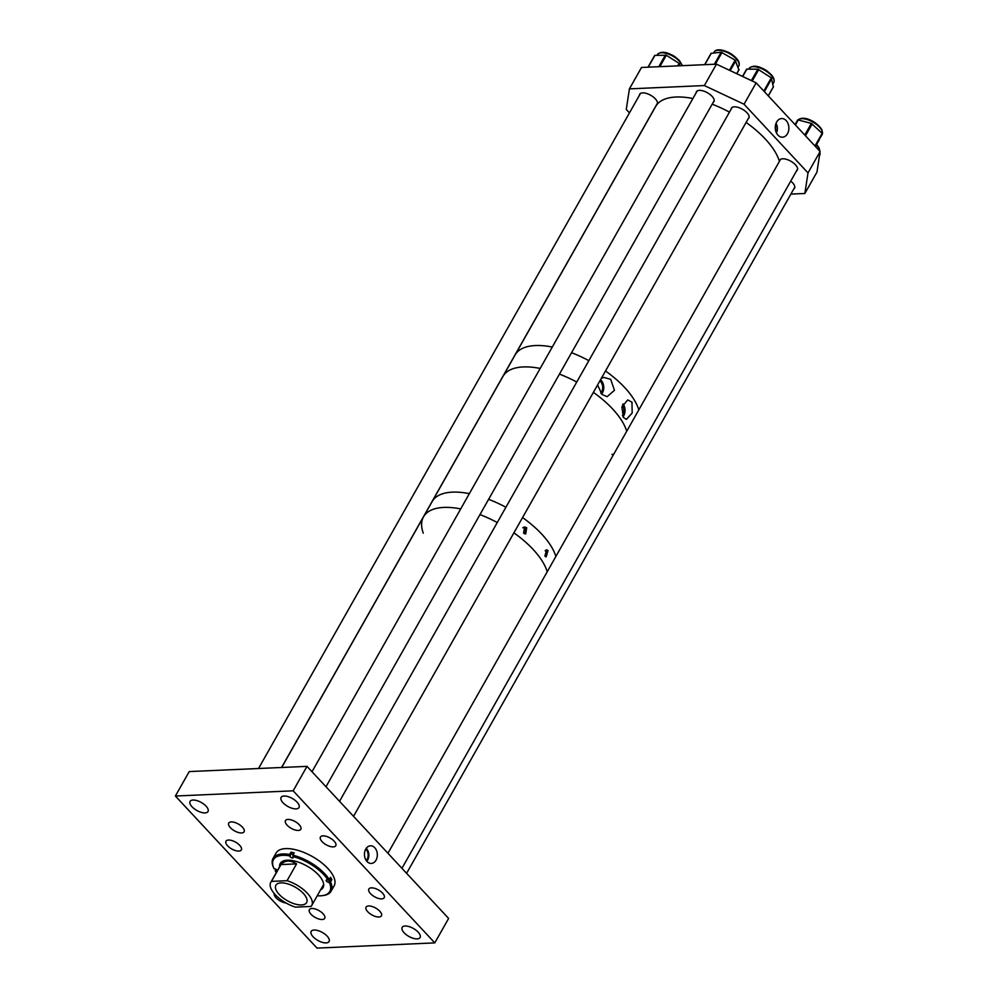 <?xml version="1.0" encoding="UTF-8"?>
<svg xmlns="http://www.w3.org/2000/svg" width="998" height="998" viewBox="0 0 998 998"><rect width="100%" height="100%" fill="white"/><g stroke="black" fill="none" stroke-linecap="round" stroke-linejoin="round"><path stroke-width="1.5" d="M367.002 861.499A8.82 6.437 87.5 0 0 370.919 863.445A8.82 6.437 87.5 0 0 377.007 857.656A8.82 6.437 87.5 0 0 374.786 847.751A8.82 6.437 87.5 0 0 370.146 845.842A8.82 6.437 87.5 0 0 364.682 852.067A8.82 6.437 87.5 0 0 367.002 861.499M366.241 848.35A8.209 5.988 -92.5 0 1 366.478 848.587A8.209 5.988 -92.5 0 1 366.815 861.299M365.779 849.073A7.236 5.277 -92.5 0 1 366.054 849.348A7.236 5.277 -92.5 0 1 366.291 860.613M322.978 835.862A8.82 3.917 -150.5 0 0 320.445 837.035A8.82 3.917 -150.5 0 0 323.938 843.31A8.82 3.917 -150.5 0 0 333.245 846.89A8.82 3.917 -150.5 0 0 335.777 845.718A8.82 3.917 -150.5 0 0 332.284 839.455A8.82 3.917 -150.5 0 0 322.978 835.862M288.01 819.42A8.82 3.917 -150.5 0 0 285.478 820.593A8.82 3.917 -150.5 0 0 288.983 826.855A8.82 3.917 -150.5 0 0 298.29 830.448A8.82 3.917 -150.5 0 0 300.822 829.276A8.82 3.917 -150.5 0 0 297.317 823.001A8.82 3.917 -150.5 0 0 288.01 819.42M231.299 821.928A8.82 3.917 -150.5 0 0 228.754 823.101A8.82 3.917 -150.5 0 0 232.26 829.375A8.82 3.917 -150.5 0 0 241.566 832.956A8.82 3.917 -150.5 0 0 244.098 831.783A8.82 3.917 -150.5 0 0 240.605 825.508A8.82 3.917 -150.5 0 0 231.299 821.928M228.53 840.042A8.82 3.917 -150.5 0 0 225.997 841.214A8.82 3.917 -150.5 0 0 229.49 847.489A8.82 3.917 -150.5 0 0 238.796 851.069A8.82 3.917 -150.5 0 0 241.341 849.897A8.82 3.917 -150.5 0 0 237.836 843.634A8.82 3.917 -150.5 0 0 228.53 840.042M274.25 893.559A8.82 3.917 -150.5 0 0 277.656 899.273A8.82 3.917 -150.5 0 0 286.102 903.015M311.9 908.479A8.82 3.917 -150.5 0 0 309.368 909.652A8.82 3.917 -150.5 0 0 312.861 915.915A8.82 3.917 -150.5 0 0 322.167 919.507A8.82 3.917 -150.5 0 0 324.712 918.322A8.82 3.917 -150.5 0 0 321.206 912.06A8.82 3.917 -150.5 0 0 311.9 908.479M368.624 905.959A8.82 3.917 -150.5 0 0 366.079 907.145A8.82 3.917 -150.5 0 0 369.584 913.407A8.82 3.917 -150.5 0 0 378.891 916.987A8.82 3.917 -150.5 0 0 381.423 915.815A8.82 3.917 -150.5 0 0 377.93 909.552A8.82 3.917 -150.5 0 0 368.624 905.959M371.381 887.846A8.82 3.917 -150.5 0 0 368.848 889.018A8.82 3.917 -150.5 0 0 372.354 895.293A8.82 3.917 -150.5 0 0 381.66 898.874A8.82 3.917 -150.5 0 0 384.193 897.701A8.82 3.917 -150.5 0 0 380.687 891.426A8.82 3.917 -150.5 0 0 371.381 887.846M314.133 930.036A10.292 4.578 -150.5 0 0 311.176 931.408A10.292 4.578 -150.5 0 0 315.256 938.719A10.292 4.578 -150.5 0 0 326.121 942.91A10.292 4.578 -150.5 0 0 329.078 941.538A10.292 4.578 -150.5 0 0 324.999 934.215A10.292 4.578 -150.5 0 0 314.133 930.036M405.138 926.007A10.292 4.578 -150.5 0 0 402.182 927.379A10.292 4.578 -150.5 0 0 406.261 934.702A10.292 4.578 -150.5 0 0 417.127 938.881A10.292 4.578 -150.5 0 0 420.083 937.509A10.292 4.578 -150.5 0 0 416.004 930.198A10.292 4.578 -150.5 0 0 405.138 926.007M284.068 796.017A10.292 4.578 -150.5 0 0 281.099 797.377A10.292 4.578 -150.5 0 0 285.191 804.7A10.292 4.578 -150.5 0 0 296.057 808.879A10.292 4.578 -150.5 0 0 299.013 807.519A10.292 4.578 -150.5 0 0 294.921 800.196A10.292 4.578 -150.5 0 0 284.068 796.017M193.063 800.034A10.292 4.578 -150.5 0 0 190.094 801.406A10.292 4.578 -150.5 0 0 194.186 808.729A10.292 4.578 -150.5 0 0 205.052 812.908A10.292 4.578 -150.5 0 0 208.008 811.536A10.292 4.578 -150.5 0 0 203.916 804.226A10.292 4.578 -150.5 0 0 193.063 800.034M306.997 766.364L293.163 790.815L434.791 942.885L317.027 948.1L175.386 796.03L189.221 771.579L306.997 766.364L448.626 918.434L434.791 942.885M293.163 790.815L175.386 796.03M293.225 854.662A1.959 0.873 -150.5 0 1 291.566 853.34L290.954 852.192A33.333 14.82 -150.5 0 1 292.576 852.504A33.333 14.82 -150.5 0 1 294.235 852.891L292.925 855.199L293.113 857.095A1.959 0.873 29.5 0 1 293.187 857.706A1.959 0.873 29.5 0 1 292.115 857.918A1.959 0.873 29.5 0 1 289.832 856.396L289.532 855.835A32.36 14.384 -150.5 0 0 273.677 867.961A32.36 14.384 -150.5 0 0 273.963 868.622L274.737 868.796A1.959 0.873 29.5 0 1 276.546 869.745A1.959 0.873 29.5 0 1 277.082 870.93A1.959 0.873 29.5 0 1 276.009 871.142L275.236 870.98A32.36 14.384 -150.5 0 0 276.296 872.589M280.089 864.368A27.42 12.188 -150.5 0 0 280.45 865.241M320.558 889.904A24.576 10.928 -150.5 0 0 323.028 887.671A24.576 10.928 -150.5 0 0 316.241 872.689A24.576 10.928 -150.5 0 0 293.674 860.825A24.576 10.928 -150.5 0 0 280.238 863.47A24.576 10.928 -150.5 0 0 279.602 866.738M280.475 863.095A24.576 10.928 -150.5 0 0 280.026 865.977M317.239 895.755A32.36 14.384 -150.5 0 0 322.566 895.618L323.626 895.468A33.333 14.82 -150.5 0 0 331.074 891.226L334.105 885.875A33.333 14.82 -150.5 0 0 324.911 865.553A33.333 14.82 -150.5 0 0 294.298 849.448A33.333 14.82 -150.5 0 0 276.084 853.053L273.053 858.405A33.333 14.82 -150.5 0 0 273.265 866.975L273.677 867.961M329.565 879.063A1.959 0.873 -150.5 0 0 330.251 879.3L331.847 879.637A33.333 14.82 -150.5 0 0 330.575 877.279L329.278 879.575A33.333 14.82 -150.5 0 0 292.925 855.199M331.847 879.637L330.55 881.933L328.529 882.357A1.959 0.873 29.5 0 1 326.72 881.409A1.959 0.873 29.5 0 1 326.184 880.211A1.959 0.873 29.5 0 1 327.257 879.999L328.03 880.161A32.36 14.384 -150.5 0 0 292.813 856.534M331.074 891.226A33.333 14.82 -150.5 0 0 330.55 881.933M322.566 895.618A32.36 14.384 -150.5 0 0 329.303 882.519M275.436 869.021L275.236 870.98M290.954 852.192L289.645 854.488A33.333 14.82 -150.5 0 0 273.053 858.405M289.645 854.488L289.532 855.835M329.278 879.575L328.03 880.161M320.982 889.156A24.576 10.928 -150.5 0 0 323.227 887.284M321.406 888.407A27.42 12.188 -150.5 0 0 322.342 888.27M279.215 894.445A17.64 7.847 -150.5 0 0 294.872 903.963A17.64 7.847 -150.5 0 0 306.611 902.604A17.64 7.847 -150.5 0 0 303.305 893.385A17.64 7.847 -150.5 0 0 287.649 883.866A17.64 7.847 -150.5 0 0 275.897 885.226A17.64 7.847 -150.5 0 0 279.215 894.445M271.481 881.384A23.528 10.454 -150.5 0 0 270.782 882.332A23.528 10.454 -150.5 0 0 275.199 894.62A23.528 10.454 -150.5 0 0 295.458 907.132L311.027 906.446A23.528 10.454 -150.5 0 0 311.738 905.498A23.528 10.454 -150.5 0 0 307.322 893.198A23.528 10.454 -150.5 0 0 287.05 880.698L296.568 863.881C290.094 859.927 284.904 860.151 280.999 864.567L271.481 881.384L287.05 880.698M280.999 864.567L296.568 863.881M544.97 556.16A2.832 2.071 87.5 0 0 546.505 554.04A2.832 2.071 87.5 0 0 545.731 551.183A2.832 2.071 87.5 0 0 545.182 550.746M544.896 556.036L546.679 549.773L548.002 550.559L546.156 556.834L544.896 556.036M545.494 556.659A3.518 2.57 87.5 0 0 546.031 550.646A3.518 2.57 87.5 0 0 545.607 550.272M523.763 533.306A2.832 2.071 87.5 0 0 525.335 531.198A2.832 2.071 87.5 0 0 524.549 528.316A2.832 2.071 87.5 0 0 523.177 527.692A2.832 2.071 87.5 0 0 522.777 527.767M523.613 533.182L524.561 526.956L526.707 527.705L525.709 533.942L523.613 533.182M524.461 533.705A3.518 2.57 87.5 0 0 524.848 527.792A3.518 2.57 87.5 0 0 523.8 527.106M547.216 571.779A70.571 31.375 -150.5 0 0 513.92 532.845A70.571 31.375 -150.5 0 1 547.216 571.779M497.266 522.54A70.571 31.375 -150.5 0 0 479.976 514.594A70.571 31.375 -150.5 0 1 497.266 522.54M281.698 767.487L423.514 516.827A70.571 31.375 -150.5 0 1 460.689 508.918A70.571 31.375 -150.5 0 0 443.823 507.421A70.571 31.375 -150.5 0 0 423.514 516.827A70.571 31.375 -150.5 0 0 423.264 533.194M555.861 556.497A70.571 31.375 -150.5 0 0 522.565 517.563A70.571 31.375 -150.5 0 1 555.861 556.497M505.911 507.246A70.571 31.375 -150.5 0 0 488.621 499.312A70.571 31.375 -150.5 0 1 505.911 507.246M423.514 516.827L432.159 501.532A70.571 31.375 -150.5 0 1 439.008 495.245A70.571 31.375 -150.5 0 1 469.347 493.636A70.571 31.375 -150.5 0 0 452.468 492.139A70.571 31.375 -150.5 0 0 432.159 501.532L655.711 106.412A70.571 31.375 -150.5 0 1 692.886 98.515M623.363 417.351L621.904 406.984L627.705 399.924L631.959 402.169L632.183 413.035L626.332 419.409L623.363 417.351M601.345 378.317L603.94 377.444L610.676 379.315L614.456 390.28L607.158 396.68L602.081 394.497L597.553 385.016M601.594 394.073A8.82 6.437 87.5 0 0 601.22 380.438A8.82 6.437 87.5 0 0 600.522 379.776M611.949 454.489A70.571 31.375 -150.5 0 0 613.82 454.065M626.707 431.286A70.571 31.375 -150.5 0 0 593.398 392.364A70.571 31.375 -150.5 0 1 626.707 431.286M576.744 382.047A70.571 31.375 -150.5 0 0 559.454 374.113A70.571 31.375 -150.5 0 1 576.744 382.047M540.18 368.437A70.571 31.375 -150.5 0 0 523.301 366.94A70.571 31.375 -150.5 0 0 503.004 376.333A70.571 31.375 -150.5 0 1 509.841 370.046A70.571 31.375 -150.5 0 1 540.18 368.437M638.807 409.891A70.571 31.375 -150.5 0 0 605.499 370.969A70.571 31.375 -150.5 0 1 638.807 409.891M588.845 360.652A70.571 31.375 -150.5 0 0 571.567 352.718A70.571 31.375 -150.5 0 1 579.613 356.086A70.571 31.375 -150.5 0 1 588.845 360.652M552.281 347.042A70.571 31.375 -150.5 0 0 535.415 345.545A70.571 31.375 -150.5 0 0 515.105 354.939A70.571 31.375 -150.5 0 1 552.281 347.042M600.709 393.15A7.36 5.377 87.5 0 0 600.571 381.573A7.36 5.377 87.5 0 0 599.873 380.924M622.428 415.48A7.36 5.377 87.5 0 0 622.453 405.163M623.014 416.765A8.82 6.437 87.5 0 0 623.001 403.891M786.187 120.596A9.331 6.811 87.5 0 0 781.16 118.6A9.331 6.811 87.5 0 0 775.483 125.249A9.331 6.811 87.5 0 0 777.966 135.142A9.331 6.811 87.5 0 0 781.983 137.188A9.331 6.811 87.5 0 0 788.52 131.15A9.331 6.811 87.5 0 0 786.187 120.596M656.497 104.84A10.042 4.466 -150.5 0 0 657.208 104.091A10.042 4.466 -150.5 0 0 653.228 96.943A10.042 4.466 -150.5 0 0 642.612 92.864A10.042 4.466 -150.5 0 0 639.73 94.199A10.042 4.466 -150.5 0 0 639.456 95.209M713.221 102.332A10.042 4.466 -150.5 0 0 713.932 101.584A10.042 4.466 -150.5 0 0 709.952 94.436A10.042 4.466 -150.5 0 0 699.336 90.356A10.042 4.466 -150.5 0 0 696.454 91.691A10.042 4.466 -150.5 0 0 696.18 92.702M748.176 118.787A10.042 4.466 -150.5 0 0 748.899 118.038A10.042 4.466 -150.5 0 0 744.907 110.89A10.042 4.466 -150.5 0 0 734.303 106.811A10.042 4.466 -150.5 0 0 731.422 108.146A10.042 4.466 -150.5 0 0 731.147 109.144M796.579 170.77A10.042 4.466 -150.5 0 0 797.315 170.022A10.042 4.466 -150.5 0 0 793.323 162.874A10.042 4.466 -150.5 0 0 782.719 158.782A10.042 4.466 -150.5 0 0 779.825 160.129A10.042 4.466 -150.5 0 0 779.563 161.115M776.269 132.509A7.784 5.676 87.5 0 0 775.883 123.752M629.414 88.872L704.351 85.554L716.464 64.159L641.514 67.465L629.414 88.872L626.27 109.431L629.464 112.874M804.862 193.475L816.975 172.08L820.106 151.509L808.006 172.904L804.862 193.475L790.878 194.099M704.351 85.554L744.046 104.229L756.147 82.834L820.106 151.509M744.046 104.229L808.006 172.904M793.822 188.896A10.042 4.466 -150.5 0 0 794.545 188.135A10.042 4.466 -150.5 0 0 790.728 181.125M716.464 64.159L756.147 82.834M776.469 132.946A8.233 6.013 87.5 0 0 776.032 123.315M819.533 155.289L819.82 153.43M738.844 69.848L735.164 60.154L721.167 52.195L711.063 53.368M680.199 65.756L679.139 63.361L666.29 55.277L654.925 55.352L648.126 67.178M819.208 139.882L815.453 146.506L822.14 133.32L811.362 123.415L798.25 119.96L795.069 124.613L797.652 120.047M773.313 86.913L771.304 77.832L757.856 69.186L746.591 69.174L742.549 76.434M816.052 123.453A9.78 4.354 -150.5 0 0 811.661 120.721A9.78 4.354 -150.5 0 0 810.089 120.072M767.637 71.469A9.78 4.354 -150.5 0 0 761.674 68.101M732.682 55.015A9.78 4.354 -150.5 0 0 726.719 51.647M675.958 57.522A9.78 4.354 -150.5 0 0 669.995 54.154M779.413 161.377A70.571 31.375 -150.5 0 0 746.105 122.442M729.451 112.125A70.571 31.375 -150.5 0 0 720.219 107.559A70.571 31.375 -150.5 0 0 712.173 104.191M330.251 879.3L328.529 882.357M291.566 853.34L289.832 856.396M276.708 869.907L276.009 871.142M816.539 144.585A13.199 5.863 29.5 0 1 819.046 148.502M819.757 151.122A14.184 6.3 -150.5 0 0 819.745 150.91A14.184 6.3 -150.5 0 0 816.376 144.897M819.645 154.553L820.082 153.779M717.812 50.274A13.199 5.863 29.5 0 1 729.75 53.256A13.199 5.863 29.5 0 1 738.445 61.951M738.645 66.292A14.184 6.3 -150.5 0 0 738.757 66.105A14.184 6.3 -150.5 0 0 729.738 53.755A14.184 6.3 -150.5 0 0 714.194 51.958A14.184 6.3 -150.5 0 0 714.081 52.145A14.184 6.3 -150.5 0 0 713.982 52.345M736.686 73.665L739.044 69.498M730.199 70.621L735.775 60.766M729.438 70.259L735.164 60.154M715.366 64.196L722.028 52.445M714.356 64.246L721.167 52.195M704.825 64.67L711.312 53.218M661.088 52.782A13.199 5.863 29.5 0 1 679.226 60.554M682.208 65.668A14.184 6.3 -150.5 0 0 679.463 61.302A14.184 6.3 -150.5 0 0 666.864 53.58A14.184 6.3 -150.5 0 0 657.358 54.653C662.872 48.802 673.475 55.052 679.513 60.653L682.42 65.656M678.652 65.831L679.7 63.972M677.717 65.868L679.139 63.361M659.853 66.654L666.29 55.277M658.805 66.704L665.429 54.99M648.238 67.178L654.925 55.352M801.182 118.7A13.199 5.863 29.5 0 1 812.659 121.432A13.199 5.863 29.5 0 1 821.579 129.777M822.414 133.819A14.184 6.3 -150.5 0 0 821.99 130.763A14.184 6.3 -150.5 0 0 810.351 120.77A14.184 6.3 -150.5 0 0 797.951 119.922M815.329 146.382L822.389 133.894M814.979 145.995L822.14 133.32M805.486 135.803L812.222 123.889M804.775 135.042L811.362 123.415M795.406 124.987L798.25 119.96M797.452 120.571C803.727 113.797 818.672 123.415 822.04 130.152L822.127 134.53A14.184 6.3 -150.5 0 0 822.402 133.882M752.766 66.729A13.199 5.863 29.5 0 1 771.292 74.937M771.566 75.711A14.184 6.3 -150.5 0 0 758.879 67.615A14.184 6.3 -150.5 0 0 749.049 68.588C754.638 62.625 765.778 69.261 771.604 75.062C774.036 78.118 774.747 80.613 773.724 82.56A14.184 6.3 -150.5 0 0 771.566 75.711M768.26 95.833L773.462 86.639M764.368 91.654L771.828 78.443M763.819 91.068L771.304 77.832M752.23 80.988L758.73 69.498M751.394 80.588L757.856 69.186M742.699 76.497L746.916 69.037M282.708 861.237L270.782 882.332M323.664 884.403L311.738 905.498M816.614 144.46L819.046 147.754L819.832 151.209M819.52 155.376L820.181 154.191M713.607 52.981L714.231 51.896C718.697 44.723 742.999 57.847 738.757 66.105L738.171 67.153M704.65 64.67L711.063 53.343M736.786 73.715L739.044 69.723M657.358 54.653L657.008 55.277M648.026 67.178L654.638 55.489M822.127 134.53L820.78 136.913M768.31 95.883L773.45 86.814M742.5 76.409L746.591 69.174M773.724 82.56L772.939 83.957M406.598 873.312L794.82 187.125M387.948 853.29L780.536 159.381M401.945 868.31L797.589 168.999M353.529 816.327L749.174 117.028M339.545 801.307L732.133 107.397M325.984 786.761L714.206 100.586M312 771.741L697.178 90.943M258.532 768.51L640.454 93.45M281.586 767.487L657.482 103.106"/></g></svg>
